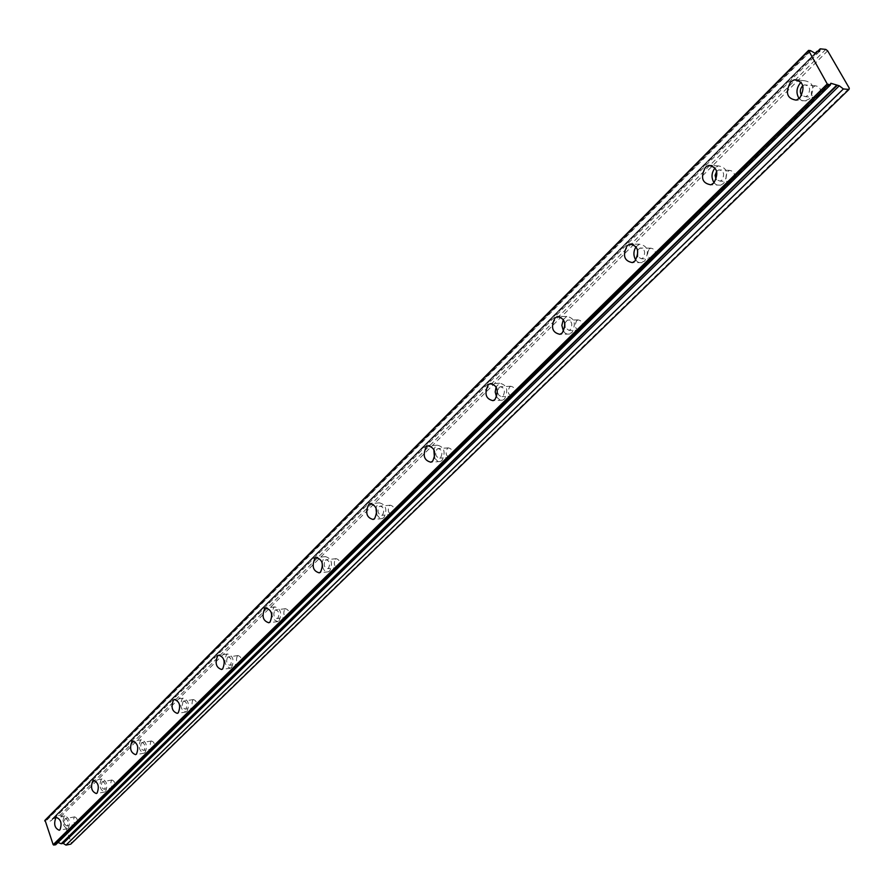 <?xml version="1.0" encoding="UTF-8"?>
<svg xmlns="http://www.w3.org/2000/svg" width="894" height="894" viewBox="0 0 894 894"><rect width="100%" height="100%" fill="white"/><g stroke="black" fill="none" stroke-linecap="round" stroke-linejoin="round"><path stroke-width="0.67" stroke-dasharray="4.47 3.35" d="M802.89 85.668L804.432 84.874C809.919 85.735 811.003 89.266 807.684 95.457L805.628 96.697L801.672 95.446M813.182 87.053L815.25 85.802C820.737 86.662 821.821 90.16 818.491 96.328L816.445 97.558C810.97 96.708 809.875 93.211 813.182 87.053M64.994 818.882L65.441 818.591C68.056 819.709 68.726 822.089 67.452 825.721L67.016 826C64.402 824.883 63.72 822.502 64.994 818.882M74.224 817.15L74.671 816.859C77.297 817.976 77.968 820.334 76.683 823.955L76.247 824.246C73.621 823.128 72.95 820.759 74.224 817.15M102.117 781.982L102.609 781.669C105.358 782.786 106.051 785.223 104.699 788.977L104.218 789.279C101.469 788.173 100.765 785.737 102.117 781.982M111.493 780.328L111.985 780.004C114.745 781.121 115.438 783.546 114.074 787.29L113.583 787.592C110.834 786.485 110.13 784.06 111.493 780.328M141.442 742.903L141.99 742.556C144.873 743.674 145.599 746.166 144.157 750.055L143.621 750.39C140.727 749.284 140 746.792 141.442 742.903M150.963 741.327L151.499 740.981C154.405 742.076 155.131 744.568 153.679 748.446L153.142 748.781C150.237 747.686 149.522 745.194 150.963 741.327M183.169 701.444L183.773 701.052C186.812 702.159 187.561 704.718 186.019 708.741L185.427 709.121C182.387 708.026 181.638 705.467 183.169 701.444M192.836 699.957L193.439 699.566C196.49 700.661 197.239 703.22 195.685 707.232L195.093 707.612C192.042 706.517 191.294 703.969 192.836 699.957M227.534 657.358L228.193 656.934C231.401 658.029 232.183 660.655 230.529 664.834L229.881 665.248C226.674 664.164 225.891 661.538 227.534 657.358M237.346 655.984L238.005 655.559C241.224 656.643 242.006 659.269 240.341 663.426L239.681 663.84C236.474 662.767 235.692 660.141 237.346 655.984M274.782 610.412L275.52 609.943C278.906 611.015 279.71 613.72 277.945 618.056L277.218 618.525C273.832 617.452 273.016 614.748 274.782 610.412M284.728 609.16L285.477 608.691C288.863 609.764 289.678 612.457 287.902 616.782L287.164 617.24C283.778 616.178 282.962 613.485 284.728 609.16M325.204 560.303L326.031 559.778C329.607 560.84 330.445 563.622 328.545 568.137L327.729 568.651C324.153 567.601 323.315 564.818 325.204 560.303M335.295 559.208L336.122 558.683C339.709 559.733 340.547 562.505 338.647 567.008L337.831 567.522C334.244 566.472 333.395 563.701 335.295 559.208M379.134 506.708L380.062 506.127C383.85 507.166 384.722 510.038 382.677 514.732L381.76 515.313C377.972 514.274 377.1 511.413 379.134 506.708M389.371 505.781L390.298 505.199C394.086 506.227 394.969 509.088 392.913 513.771L391.997 514.341C388.208 513.312 387.325 510.463 389.371 505.781M436.954 449.246L438.004 448.598C442.016 449.615 442.921 452.565 440.72 457.471L439.692 458.119C435.68 457.102 434.763 454.152 436.954 449.246M447.324 448.52L448.363 447.872C452.386 448.877 453.303 451.828 451.09 456.711L450.051 457.348C446.039 456.342 445.123 453.403 447.324 448.52M499.098 387.493L500.282 386.756C504.551 387.75 505.49 390.801 503.121 395.919L501.947 396.645C497.679 395.662 496.74 392.611 499.098 387.493M509.591 387.001L510.776 386.264C515.045 387.247 515.994 390.287 513.603 395.383L512.43 396.109C508.161 395.137 507.222 392.097 509.591 387.001M564.796 323.181L567.433 320.097C571.959 321.058 572.942 324.22 570.361 329.573L569.031 330.4L564.852 327.472M576.686 320.711L578.038 319.884C582.575 320.834 583.547 323.986 580.966 329.316L579.625 330.132C575.099 329.182 574.116 326.042 576.686 320.711M637.623 250.13L640.015 248.04C644.842 248.979 645.859 252.242 643.065 257.852L641.534 258.791L637.456 256.667M649.167 249.091L650.72 248.152C655.548 249.08 656.565 252.332 653.76 257.908L652.229 258.847C647.401 257.93 646.384 254.678 649.167 249.091M716.709 171.268L718.754 169.905C723.894 170.799 724.945 174.196 721.894 180.085L720.128 181.158L716.128 179.549M727.738 171.469L729.526 170.385C734.667 171.279 735.717 174.654 732.667 180.51L730.901 181.583C725.76 180.7 724.71 177.325 727.738 171.469M810.869 50.835L46.957 820.033L50.109 821.139L51.439 820.446L815.116 53.327L52.12 819.06M799.135 98.575L801.795 100.653L804.444 101.167L809.584 98.787C815.283 88.182 813.439 82.136 804.03 80.65L801.169 82.181M68.335 828.157C70.525 821.944 69.374 817.865 64.882 815.943L64.111 816.445C61.943 822.659 63.094 826.726 67.586 828.649L68.335 828.157M105.626 791.469C107.95 785.044 106.755 780.864 102.039 778.953L101.201 779.501C98.888 785.927 100.083 790.095 104.788 792.006L105.626 791.469M145.119 752.603C147.599 745.942 146.359 741.662 141.408 739.763L140.481 740.366C138.011 747.015 139.252 751.295 144.213 753.184L145.119 752.603M187.036 711.356C189.684 704.461 188.399 700.069 183.192 698.18L182.164 698.84C179.526 705.735 180.811 710.127 186.03 712.004L187.036 711.356M231.602 667.505C234.44 660.353 233.099 655.838 227.601 653.972L226.461 654.699C223.645 661.851 224.986 666.365 230.484 668.22L231.602 667.505M279.073 620.794C282.113 613.362 280.727 608.725 274.916 606.881L273.653 607.685C270.636 615.117 272.022 619.754 277.833 621.587L279.073 620.794M322.555 566.93C323.885 570.685 325.818 572.316 328.355 571.814L329.752 570.942C333.004 563.209 331.562 558.426 325.427 556.616L324.008 557.51L322.063 562.516M376.597 514.553L380.051 518.486L381.928 518.699L383.951 517.604C387.46 509.546 385.962 504.629 379.458 502.841L377.871 503.847L375.961 507.736M434.462 458.041L437.982 461.494L440.306 461.516L442.072 460.41C445.849 452.006 444.296 446.944 437.412 445.19L435.613 446.318L433.847 449.347M496.595 397.104L500.215 400.221L502.551 400.177L504.551 398.936C508.63 390.164 507.021 384.923 499.712 383.224L496.136 386.756M563.511 331.316L565.41 333.339L567.712 334.244L571.903 332.669C576.317 323.483 574.641 318.074 566.874 316.42L563.354 319.404M635.779 260.087L637.757 262.009L640.126 262.836L644.708 261.026C649.502 251.415 647.77 245.805 639.501 244.196L636.103 246.677M714.06 182.778L716.128 184.622L718.586 185.393L720.653 185.17L723.659 183.337C728.889 173.246 727.09 167.424 718.273 165.882L715.099 167.871M827.654 50.846L61.585 815.898L71.33 843.008L849.3 88.182M71.33 843.008L70.76 844.159M52.31 818.87L54.288 818.502L55.551 815.999L60.323 815.104L61.585 815.898M58.009 842.494L56.456 843.21L830.459 84.829M45.046 820.223L46.656 819.921L810.456 50.6M825.81 49.405L60.323 815.104M817.686 51.327L55.551 815.999M819.474 51.506L54.288 818.502M815.25 85.802L804.432 84.874M74.671 816.859L65.441 818.591M111.985 780.004L102.609 781.669M151.499 740.981L141.99 742.556M193.439 699.566L183.773 701.052M238.005 655.559L228.193 656.934M285.477 608.691L275.52 609.943M336.122 558.683L326.031 559.778M390.298 505.199L380.062 506.127M448.363 447.872L438.004 448.598M510.776 386.264L500.282 386.756M578.038 319.884L567.433 320.097M650.72 248.152L640.015 248.04M729.526 170.385L718.754 169.905M804.03 80.65L798.767 80.192M64.882 815.943L57.026 817.418M102.039 778.953L94.127 780.35M141.408 739.763L133.452 741.081M183.192 698.18L175.202 699.399M227.601 653.972L219.611 655.078M274.916 606.881L266.948 607.864M325.427 556.616L317.515 557.465M379.458 502.841L371.647 503.546M437.412 445.19L429.757 445.715M499.712 383.224L492.292 383.56M566.874 316.42L559.789 316.554M639.501 244.196L632.863 244.129M718.273 165.882L712.227 165.602M816.445 97.558L805.628 96.697M76.247 824.246L67.016 826M113.583 787.592L104.218 789.279M153.142 748.781L143.621 750.39M195.093 707.612L185.427 709.121M239.681 663.84L229.881 665.248M287.164 617.24L277.218 618.525M337.831 567.522L327.729 568.651M391.997 514.341L381.76 515.313M450.051 457.348L439.692 458.119M512.43 396.109L501.947 396.645M579.625 330.132L569.031 330.4M652.229 258.847L641.534 258.791M730.901 181.583L720.128 181.158M816.613 52.936L51.439 820.446M830.839 83.265L56.456 843.21M815.015 53.316L52.187 818.926M806.086 100.91L796.263 100.139M67.586 828.649L59.227 830.247M104.788 792.006L96.306 793.537M144.213 753.184L135.586 754.659M186.03 712.004L177.28 713.378M230.484 668.22L221.6 669.505M277.833 621.587L268.803 622.76M328.355 571.814L319.203 572.853M382.386 518.587L373.111 519.47M440.306 461.516L430.908 462.22M502.551 400.177L493.041 400.668M569.623 334.077L560.002 334.322M642.093 262.635L632.382 262.601M720.653 185.17L710.875 184.801"/><path stroke-width="1.34" d="M801.672 95.446C799.672 92.35 799.906 89.244 802.365 86.137L802.89 85.668M55.551 844.852L53.171 844.685L45.046 820.223L808.545 50.41L810.456 50.6L815.194 53.338L816.613 52.936L817.015 51.316L819.474 51.506L820.178 48.835L825.81 49.405L827.654 50.846L849.3 88.182L848.998 89.434L843.388 88.953L839.287 85.79L830.839 83.265L830.414 84.975L55.741 844.674M799.761 98.016C805.46 87.355 803.605 81.276 794.196 79.801L790.642 81.969C784.988 92.63 786.854 98.686 796.263 100.139L799.761 98.016M801.169 82.181L800.476 82.818C796.331 88.014 795.884 93.267 799.135 98.575M59.976 829.766C62.144 823.53 61.004 819.44 56.523 817.507L55.763 817.999C53.595 824.234 54.758 828.313 59.227 830.247L59.976 829.766M97.133 793.012C99.446 786.564 98.251 782.373 93.557 780.451L92.708 780.998C90.406 787.446 91.601 791.626 96.306 793.537L97.133 793.012M136.491 754.067C138.961 747.395 137.732 743.104 132.781 741.182L131.865 741.785C129.406 748.457 130.647 752.748 135.586 754.659L136.491 754.067M178.286 712.741C180.923 705.824 179.638 701.41 174.431 699.51L173.402 700.17C170.788 707.098 172.073 711.501 177.28 713.378L178.286 712.741M222.718 668.79C225.534 661.616 224.204 657.079 218.717 655.201L217.577 655.939C214.772 663.113 216.113 667.639 221.6 669.505L222.718 668.79M270.055 621.967C273.072 614.502 271.687 609.853 265.898 607.998L264.624 608.803C261.629 616.268 263.015 620.917 268.803 622.76L270.055 621.967M320.588 571.97C323.84 564.215 322.399 559.42 316.275 557.599L314.856 558.504C311.626 566.26 313.079 571.043 319.203 572.853L320.588 571.97M374.664 518.486C378.162 510.407 376.665 505.468 370.183 503.668L368.585 504.685C365.121 512.765 366.618 517.693 373.111 519.47L374.664 518.486M432.674 461.114C436.44 452.688 434.886 447.592 428.002 445.838L426.214 446.966C422.471 455.404 424.035 460.488 430.908 462.22L432.674 461.114M495.03 399.428C499.109 390.622 497.489 385.359 490.191 383.649L488.158 384.923C484.112 393.729 485.733 398.981 493.041 400.668L495.03 399.428M562.281 332.914C566.695 323.695 565.019 318.264 557.253 316.599L554.928 318.052C550.548 327.26 552.235 332.691 560.002 334.322L562.281 332.914M634.997 260.992C639.791 251.326 638.048 245.705 629.778 244.096L627.13 245.738C622.369 255.393 624.124 261.014 632.382 262.601L634.997 260.992M713.881 182.957C719.1 172.821 717.301 166.977 708.484 165.435L705.422 167.312C700.248 177.459 702.058 183.281 710.875 184.801L713.881 182.957M808.545 50.41L827.252 83.98L830.291 85.008M836.56 85.355L61.205 843.746L63.183 843.355L65.977 845.098L70.76 844.159L848.998 89.434M60.915 843.634L58.009 842.494M564.852 327.472L564.796 323.181M637.456 256.667L637.623 250.13M716.128 179.549L715.099 175.358L716.709 171.268M44.7 820.915L808.355 51.137M827.252 83.98L53.171 844.685M65.977 845.098L843.388 88.953M820.178 48.835L817.686 51.327M322.063 562.516L322.555 566.93M375.961 507.736L376.597 514.553M433.847 449.347L434.462 458.041M496.136 386.756L495.198 391.985L496.595 397.104M563.354 319.404L561.857 325.394L563.511 331.316M636.103 246.677C633.31 251.136 633.198 255.606 635.779 260.087M715.099 167.871C711.389 172.71 711.043 177.671 714.06 182.778M828.38 84.852L53.931 845.165M63.183 843.355L839.287 85.79M815.116 53.327L816.982 51.45L815.104 53.327M61.205 843.746L836.963 85.589M798.767 80.192L794.196 79.801M94.127 780.35L93.557 780.451M133.452 741.081L132.781 741.182M175.202 699.399L174.431 699.51M219.611 655.078L218.717 655.201M266.948 607.864L265.898 607.998M317.515 557.465L316.275 557.599M371.647 503.546L370.183 503.668M429.757 445.715L428.002 445.838M492.292 383.56L490.191 383.649M559.789 316.554L557.253 316.599M632.863 244.129L629.778 244.096M712.227 165.602L708.484 165.435M817.015 51.316L815.015 53.316M830.414 84.975L55.674 844.785"/></g></svg>
